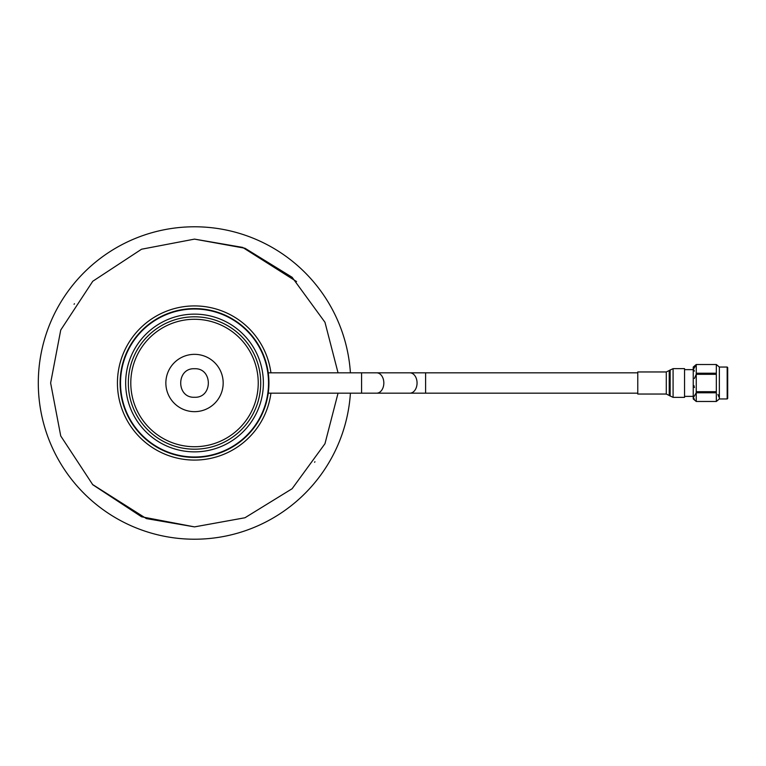 <?xml version="1.0" encoding="UTF-8"?>
<svg xmlns="http://www.w3.org/2000/svg" width="766" height="766" viewBox="0 0 766 766"><rect width="100%" height="100%" fill="white"/><g stroke="black" fill="none" stroke-linecap="round" stroke-linejoin="round"><path stroke-width="1.15" d="M338.045 372.822L324.966 322.275L292.114 277.273L244.957 248.241L194.516 239.116L141.557 249.218L92.772 281.256L60.734 330.041L50.633 383L60.734 435.959L92.772 484.744L141.557 516.782L194.516 526.884L244.957 517.759L292.114 488.727L324.966 443.725L338.045 393.178M194.516 226.784A156.216 156.216 0 0 1 350.407 372.822A156.216 156.216 0 0 0 194.516 226.784A156.216 156.216 0 0 0 38.3 383A156.216 156.216 0 0 0 194.516 539.216A156.216 156.216 0 0 0 350.407 393.178A156.216 156.216 0 0 1 194.516 539.216M194.516 456.996A73.996 73.996 0 0 0 268.521 383A73.996 73.996 0 0 0 194.516 309.004A73.996 73.996 0 0 0 120.521 383A73.996 73.996 0 0 0 194.516 456.996M268.933 383A74.407 74.407 0 0 1 194.516 457.407A74.407 74.407 0 0 1 120.109 383A74.407 74.407 0 0 1 194.516 308.593A74.407 74.407 0 0 1 268.933 383L267.985 371.184M637.772 372.822L268.234 372.822M361.59 372.822L361.59 393.178L268.234 393.178M270.925 372.822A77.079 77.079 0 0 0 194.516 305.921A77.079 77.079 0 0 0 117.437 383A77.079 77.079 0 0 0 194.516 460.079A77.079 77.079 0 0 0 270.925 393.178M727.173 398.952L727.7 398.435L727.7 367.565L727.173 367.048L727.173 398.952L719.351 398.952L716.325 401.489L696.256 401.48L716.334 401.47M727.173 367.048L719.351 367.048L719.351 398.952M719.351 367.048L716.325 364.511L716.325 401.48M693.67 368.867L696.256 364.52L693.24 367.048L693.24 398.952L696.256 401.489L696.217 391.618M716.325 374.306L696.256 374.306L696.256 391.694L716.325 391.694M696.256 374.306L696.256 373.214L716.325 373.214M696.256 364.511L716.325 364.511L696.256 364.52L696.256 373.214M693.24 369.633L684.555 369.633M693.24 396.367L684.555 396.367M718.91 396.96L717.914 394.471M694.408 371.127L693.91 370.141M694.408 387.519L693.919 385.614M694.408 378.481L696.256 374.315M694.408 399.392L693.91 398.397M693.67 397.133L696.256 392.786L716.325 392.786M637.772 372.017L637.772 393.983M684.555 368.705L684.555 397.295M194.516 354.342A28.658 28.658 0 0 1 223.174 383A28.658 28.658 0 0 1 194.516 411.658A28.658 28.658 0 0 1 165.858 383A28.658 28.658 0 0 1 194.516 354.342M194.516 446.722A63.722 63.722 0 0 1 130.794 383A63.722 63.722 0 0 1 194.516 319.278A63.722 63.722 0 0 1 258.238 383A63.722 63.722 0 0 1 194.516 446.722M194.516 316.808A66.192 66.192 0 0 1 260.708 383A66.192 66.192 0 0 1 194.516 449.192A66.192 66.192 0 0 1 128.334 383A66.192 66.192 0 0 1 194.516 316.808M194.516 314.137A68.863 68.863 0 0 1 263.38 383A68.863 68.863 0 0 1 194.516 451.863A68.863 68.863 0 0 1 125.662 383A68.863 68.863 0 0 1 194.516 314.137M314.596 462.281L314.95 461.735M296.566 281.562L242.64 247.399L194.516 239.116M74.446 303.719L74.091 304.265M92.466 484.438L146.402 518.601L194.516 526.884M425.609 372.822L425.609 393.178L361.59 393.178M409.858 372.822A10.178 7.2 90 0 1 417.058 383A10.178 7.2 90 0 1 409.858 393.178M376.633 372.822A10.178 7.2 90 0 1 383.833 383A10.178 7.2 90 0 1 376.633 393.178M637.772 371.96L666.286 371.96L666.286 393.983M673.084 368.705L673.084 397.295M670.145 369.901L670.145 396.099M669.225 370.811L669.225 395.189M637.772 393.178L425.609 393.178M637.772 394.04L666.286 394.04L673.084 397.363L684.555 397.363M666.286 371.96L673.084 368.637L684.555 368.637M194.516 397.267C212.929 398.148 212.929 367.852 194.516 368.733C176.113 367.852 176.113 398.148 194.516 397.267"/></g></svg>
